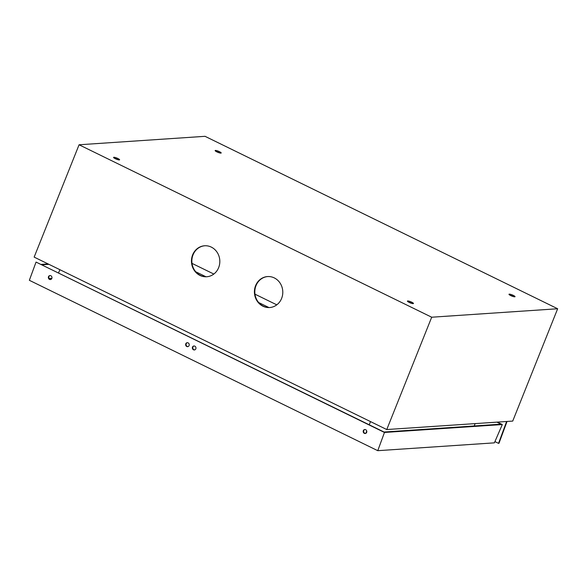 <?xml version="1.0" encoding="UTF-8"?>
<svg xmlns="http://www.w3.org/2000/svg" width="587" height="587" viewBox="0 0 587 587"><rect width="100%" height="100%" fill="white"/><g stroke="black" fill="none" stroke-linecap="round" stroke-linejoin="round"><path stroke-width="0.88" d="M409.117 302.386A3.258 0.616 21.8 0 0 413.453 303.508A3.258 0.616 21.8 0 0 411.758 302.21A3.258 0.616 21.8 0 0 407.415 301.087A3.258 0.616 21.8 0 0 409.117 302.386M412.067 303.479A3.258 0.616 21.8 0 0 411.392 303.127A3.258 0.616 21.8 0 0 408.435 302.026M115.272 158.688A3.258 0.616 21.8 0 0 119.609 159.811A3.258 0.616 21.8 0 0 117.906 158.512A3.258 0.616 21.8 0 0 113.57 157.389A3.258 0.616 21.8 0 0 115.272 158.688M118.222 159.781A3.258 0.616 21.8 0 0 117.547 159.422A3.258 0.616 21.8 0 0 114.59 158.329M216.845 151.864A3.258 0.616 21.8 0 0 221.189 152.987A3.258 0.616 21.8 0 0 219.487 151.688A3.258 0.616 21.8 0 0 215.143 150.565A3.258 0.616 21.8 0 0 216.845 151.864M219.802 152.958A3.258 0.616 21.8 0 0 219.12 152.598A3.258 0.616 21.8 0 0 216.17 151.505M510.69 295.562A3.258 0.616 21.8 0 0 515.034 296.684A3.258 0.616 21.8 0 0 513.332 295.386A3.258 0.616 21.8 0 0 508.988 294.263A3.258 0.616 21.8 0 0 510.69 295.562M513.647 296.655A3.258 0.616 21.8 0 0 512.965 296.303A3.258 0.616 21.8 0 0 510.015 295.202M199.976 275.42A15.526 14.183 -93.8 0 0 206.675 276.756A15.526 14.183 -93.8 0 0 219.626 264.047A15.526 14.183 -93.8 0 0 211.298 247.105A15.526 14.183 -93.8 0 0 204.599 245.77A15.526 14.183 -93.8 0 0 191.648 258.478A15.526 14.183 -93.8 0 0 199.976 275.42M206.881 276.741A15.526 14.183 86.2 0 1 200.38 275.391A15.526 14.183 86.2 0 1 192.037 258.559A15.526 14.183 86.2 0 1 204.797 245.762M262.939 306.209A15.526 14.183 -93.8 0 0 269.646 307.544A15.526 14.183 -93.8 0 0 282.596 294.843A15.526 14.183 -93.8 0 0 274.268 277.9A15.526 14.183 -93.8 0 0 267.562 276.565A15.526 14.183 -93.8 0 0 254.611 289.266A15.526 14.183 -93.8 0 0 262.939 306.209M269.851 307.529A15.526 14.183 86.2 0 1 263.35 306.187A15.526 14.183 86.2 0 1 255 289.347A15.526 14.183 86.2 0 1 267.767 276.55M506.625 421.495L386.76 429.545L431.694 317.215L557.65 308.755L512.722 421.084L507.036 421.466L498.972 443.28L498.539 443.368L506.625 421.495M431.694 317.215L79.076 144.776L34.149 257.106L386.76 429.545M494.922 441.6L498.539 443.368M79.076 144.776L205.039 136.316L557.65 308.755M365.804 433.345L366.728 431.027M369.23 424.783L370.5 421.598M474.208 425.964L475.147 423.609M58.59 272.874L59.867 269.682M192.015 263.387L213.822 274.048M254.978 294.175L276.785 304.844M195.728 271.759L205.949 276.756M258.691 302.547L268.912 307.544M364.336 433.338A2.003 1.798 -102.5 0 0 366.802 431.746A2.003 1.798 -102.5 0 0 364.571 429.559A2.003 1.798 -102.5 0 0 364.336 433.338M365.642 433.411A2.003 1.798 77.5 0 1 364.791 429.53M193.483 349.786A2.003 1.798 -102.5 0 0 195.955 348.194A2.003 1.798 -102.5 0 0 193.717 346.014A2.003 1.798 -102.5 0 0 193.483 349.786M194.796 349.859A2.003 1.798 77.5 0 1 193.937 345.978M186.769 346.499A2.003 1.798 -102.5 0 0 189.234 344.914A2.003 1.798 -102.5 0 0 187.004 342.727A2.003 1.798 -102.5 0 0 186.769 346.499M188.082 346.579A2.003 1.798 77.5 0 1 187.224 342.698M49.499 279.375A2.003 1.798 -102.5 0 0 51.972 277.783A2.003 1.798 -102.5 0 0 49.734 275.597A2.003 1.798 -102.5 0 0 49.499 279.375M50.812 279.449A2.003 1.798 77.5 0 1 49.954 275.567M51.847 278.37L49.132 278.546M496.925 422.148L501.049 424.159L384.03 432.025L36.049 262.073L384.463 432.458L502.296 424.548L494.379 442.855L377.764 450.684L384.463 432.458M497.336 422.119L502.296 424.548M36.049 262.073L29.35 280.3L377.764 450.684M48.097 263.93L41.244 264.392M42.088 264.803L48.941 264.341"/></g></svg>
